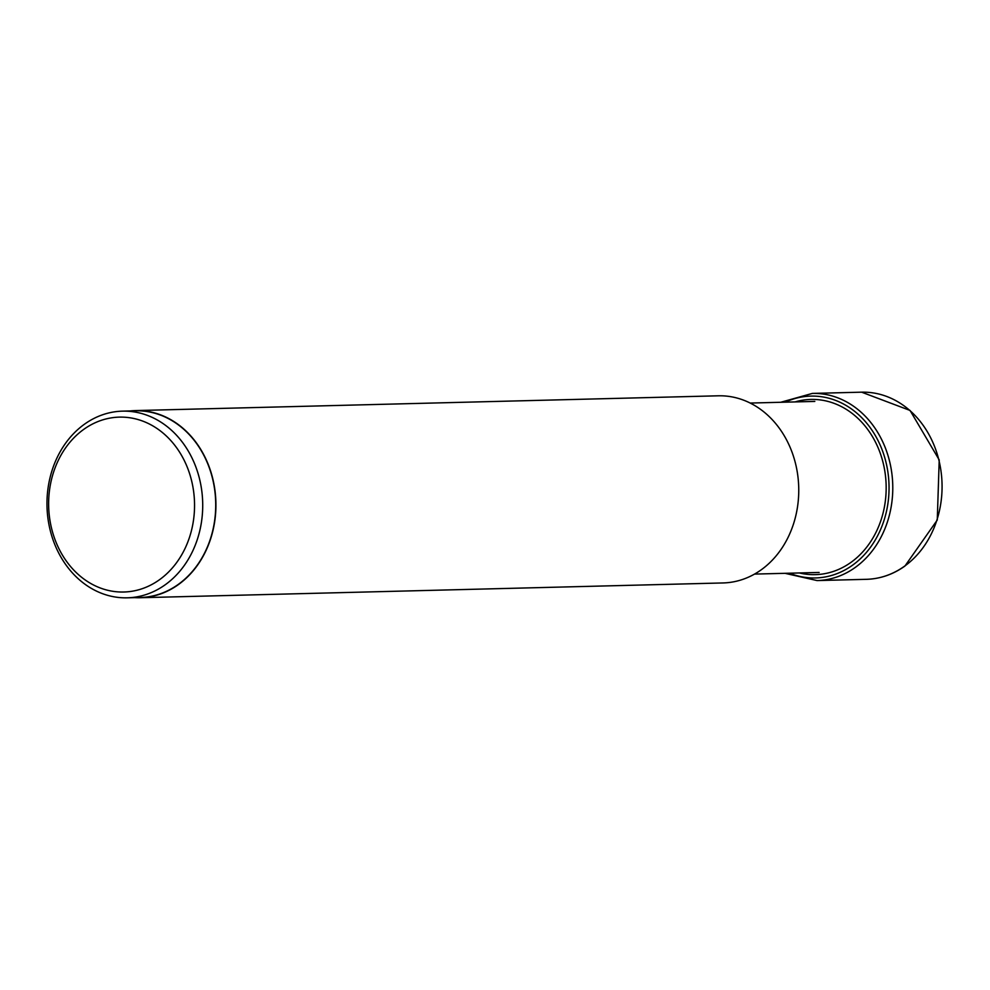 <?xml version="1.0" encoding="UTF-8"?>
<svg xmlns="http://www.w3.org/2000/svg" width="990" height="990" viewBox="0 0 990 990"><rect width="100%" height="100%" fill="white"/><g stroke="black" fill="none" stroke-linecap="round" stroke-linejoin="round"><path stroke-width="1.49" d="M799.351 572.95A87.64 73.087 -91.5 0 0 851.091 562.295A87.64 73.087 -91.5 0 0 880.444 453.791A87.64 73.087 -91.5 0 0 795.02 401.928M83.643 429.45A87.479 72.951 -91.5 0 0 59.276 549.376A87.479 72.951 -91.5 0 0 159.538 579.695A87.479 72.951 -91.5 0 0 183.905 459.768A87.479 72.951 -91.5 0 0 83.643 429.45M165.355 584.669A93.369 77.864 -91.5 0 0 199.497 478.739A93.369 77.864 -91.5 0 0 122.475 411.147A93.369 77.864 -91.5 0 0 84.336 424.302A93.369 77.864 -91.5 0 0 50.193 530.244A93.369 77.864 -91.5 0 0 127.215 597.824A93.369 77.864 -91.5 0 0 165.355 584.669M122.475 411.147L135.494 410.813A93.369 77.864 88.5 0 1 212.504 478.405A93.369 77.864 88.5 0 1 178.361 584.347A93.369 77.864 88.5 0 1 140.221 597.502L127.215 597.824M134.751 597.638A93.605 78.049 -91.5 0 0 140.233 597.725A93.605 78.049 -91.5 0 0 178.46 584.546A93.605 78.049 -91.5 0 0 212.689 478.343A93.605 78.049 -91.5 0 0 135.482 410.578A93.605 78.049 -91.5 0 0 130.024 410.949M135.482 410.578L718.319 395.802A93.605 78.049 88.5 0 1 795.527 463.568A93.605 78.049 88.5 0 1 761.298 569.757A93.605 78.049 88.5 0 1 723.071 582.949L140.233 597.725M861.634 392.176A93.605 78.049 88.5 0 1 938.842 459.929A93.605 78.049 88.5 0 1 904.613 566.132A93.605 78.049 88.5 0 1 866.374 579.323C880.259 578.89 893.116 574.46 904.959 566.02L937.27 520.035L939.213 459.904L910.045 410.442L861.634 392.176L812.345 393.414A93.605 78.049 -91.5 0 1 889.552 461.179A93.605 78.049 -91.5 0 1 855.323 567.381A93.605 78.049 -91.5 0 1 817.096 580.573L866.374 579.323M785.231 402.175A90.956 75.846 88.5 0 1 881.088 447.233A90.956 75.846 88.5 0 1 852.638 565.142A90.956 75.846 88.5 0 1 789.574 573.198M785.008 573.321L817.096 580.573M780.677 402.286L812.345 393.414M750.197 403.054L814.82 401.42M754.541 574.089L819.151 572.455"/></g></svg>
